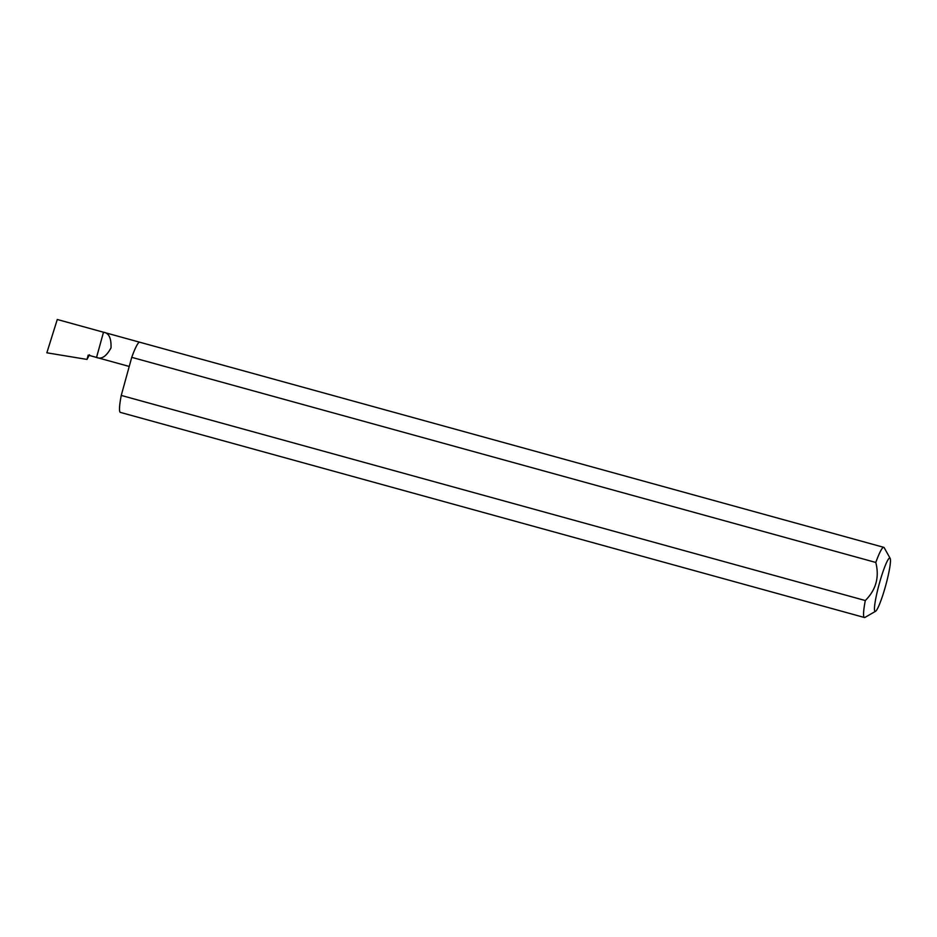 <?xml version="1.0" encoding="UTF-8"?>
<svg xmlns="http://www.w3.org/2000/svg" width="937" height="937" viewBox="0 0 937 937"><rect width="100%" height="100%" fill="white"/><g stroke="black" fill="none" stroke-linecap="round" stroke-linejoin="round"><path stroke-width="1.41" d="M89.472 354.76L87 359.421L88.183 355.135L96.558 357.442C101.547 359.597 106.361 356.411 111.011 347.885C111.386 338.175 108.879 332.951 103.492 332.225L96.546 357.442L129.236 366.449M889.81 558.054A27.665 3.326 105.4 0 0 879.246 583.892A27.665 3.326 105.4 0 0 875.123 611.392A27.665 3.326 105.4 0 0 875.556 611.299A27.665 3.326 105.4 0 0 885.664 585.613A27.665 3.326 105.4 0 0 890.15 558.358A27.665 3.326 105.4 0 0 889.81 558.054M875.556 611.299L865.015 617.389A36.402 4.369 -74.6 0 1 864.441 617.506A36.402 4.369 -74.6 0 1 864.429 617.506A36.402 4.369 -74.6 0 1 865.308 600.535C876.025 589.841 879.527 577.157 875.79 562.458A36.402 4.369 -74.6 0 1 883.767 547.325A36.402 4.369 -74.6 0 1 883.778 547.337A36.402 4.369 -74.6 0 1 884.212 547.735L890.15 558.358M875.79 562.458L131.742 357.337A36.402 4.369 -74.6 0 1 139.718 342.216L139.718 342.216A36.402 4.369 -74.6 0 1 139.73 342.216L883.778 547.337M87 359.421L46.85 352.804L57.274 319.494L103.492 332.225M865.308 600.535L121.248 395.426A36.402 4.369 -74.6 0 0 120.381 412.397L864.429 617.506M131.742 357.337L121.248 395.426M57.286 319.494L139.718 342.216"/></g></svg>

